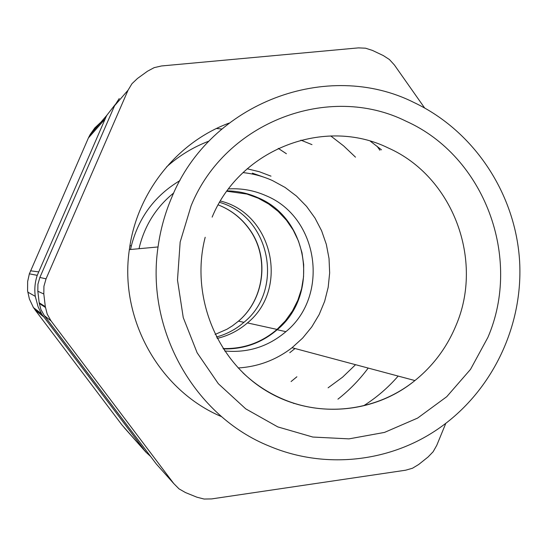 <?xml version="1.0" encoding="UTF-8"?>
<svg xmlns="http://www.w3.org/2000/svg" width="547" height="547" viewBox="0 0 547 547"><rect width="100%" height="100%" fill="white"/><g stroke="black" fill="none" stroke-linecap="round" stroke-linejoin="round"><path stroke-width="0.82" d="M223.08 348.555C243.504 349.075 261.487 342.689 277.021 329.417L285.438 320.788L292.447 310.963L297.876 300.166L301.609 288.666L303.558 276.72L303.681 264.625L301.971 252.646L298.471 241.07L293.254 230.178L286.443 220.215L278.204 211.429L268.707 204.024L258.191 198.178L246.895 194.048L226.841 191.238M217.145 338.408C228.502 335.728 238.601 330.566 247.429 322.921C289.431 289.055 272.912 213.603 220.4 201.022M263.668 177.098L252.358 173.146M216.414 337.02C225.193 334.634 233.2 330.689 240.441 325.192L243.941 322.327C284.72 289.459 270.088 216.448 219.6 202.369M143.67 449.203L43.924 317.062L35.152 310.005L121.967 424.957L145.878 452.123L150.644 456.492M377.047 146.199L379.939 150.275M115.014 104.778L106.631 115.554L105.154 118.952L88.395 137.967L29.381 273.808M37.08 275.339L29.306 273.815L37.251 275.319L105.154 118.952M37.196 275.49C34.933 282.307 34.297 289.26 35.288 296.358L38.078 306.717L41.661 314.06L43.924 317.062M337.943 399.166C349.417 390.155 359.502 379.796 368.199 368.069M355.488 157.16L343.66 145.926L330.75 135.943M29.306 273.815L37.251 275.319M41.736 313.889L33.285 307.482L41.661 314.06M145.946 451.966L124.203 427.651L145.878 452.123M106.733 115.69L89.968 134.904L106.631 115.554M291.079 381.546L296.891 376.774M286.402 153.734L278.259 148.374M221.802 129.01L216.475 128.511M101.229 122.002L104.162 120.08M100.627 122.446L94.809 127.916L90.2 134.418M89.947 134.87L88.395 137.967M29.353 273.883L27.644 281.493L27.589 290.772L29.394 299.011L33.34 307.366M33.538 307.674L35.152 310.005M223.313 348.918C243.695 349.369 261.651 342.976 277.172 329.738C320.022 294.778 309.014 218.526 257.828 197.638C248.058 193.282 237.808 191.033 227.087 190.889M270.991 176.155L259.333 171.731L247.196 168.791M179.963 180.578C155.027 195.457 138.835 217.166 131.389 245.692L130.548 249.494M289.78 352.699L295.004 348.514M224.673 350.983C247.791 353.116 268.208 346.675 285.91 331.667C329.964 295.674 318.655 217.221 266.033 195.703C254.109 190.404 241.617 188.141 228.557 188.913M238.184 367.967C258.211 366.709 276.16 359.96 292.043 347.721L302.669 338.06L311.769 326.928L319.154 314.58L324.665 301.274L328.186 287.298L329.656 272.953L329.034 258.546L326.333 244.386L321.615 230.779L314.969 218.014L306.546 206.363L296.501 196.093L285.069 187.43L272.474 180.565C263.093 176.339 253.282 173.693 243.039 172.613M173.72 192.961C156.982 206.52 145.721 223.819 139.957 244.837L139.02 248.714M171.854 197.159C165.023 213.091 160.421 229.685 158.042 246.95C145.557 330.108 194.807 416.452 269.657 446.27C322.573 468.553 384.52 462.844 432.219 432.773C489.08 397.088 523.226 329.581 519.65 261.999C515.889 194.431 474.564 131.198 413.908 102.474C327.598 59.097 210.513 102.337 171.854 197.159M229.036 123.116C176.866 142.336 136.75 192.653 129.359 249.61C118.993 318.689 159.327 390.585 221.665 416.698M363.734 405.703C376.637 397.512 388.117 387.638 398.161 376.076M381.485 149.837L370.374 141.222M39.186 302.771L40.922 309.575L44.382 315.687L51.015 320.857L47.22 314.135L45.312 306.662L39.186 302.771L37.825 291.25L37.928 284.221L39.863 277.459L114.59 105.708L128.073 90.166L131.984 83.684L137.454 78.488L147.54 71.192L154.172 67.643L161.515 65.961L358.36 47.883L365.546 48.198L372.452 50.42L383.31 55.575L389.437 59.541L394.401 64.984L424.622 107.957M51.015 320.857L173.768 483.562L156.305 463.993L44.382 315.687M445.764 423.433L436.752 445.361L433.135 451.747L428.069 456.991L418.701 464.478L412.513 468.225L405.635 470.208L211.532 498.926L204.058 499.035L196.858 497.182L185.474 492.56L179.013 488.861L173.768 483.562M128.073 90.166L46.051 278.826L39.863 277.459M45.312 306.662L43.815 293.992L43.924 286.266L46.051 278.826M119.239 98.542L114.59 105.708M355.557 364.692L342.579 377.17L328.091 387.823M294.293 403.303L293.698 403.481M166.561 166.903C179.211 155.635 193.371 147.027 209.029 141.078M300.912 140.141L311.975 144.634M248.871 228.393C240.892 217.59 230.663 209.754 218.178 204.872C230.567 209.774 240.735 217.59 248.673 228.345C269.589 256.058 264.885 298.785 238.492 321.13C265.015 298.819 269.774 256.058 248.871 228.393M215.121 334.436L226.95 329.246L232.441 325.827L238.492 321.13L243.941 322.327M38.584 271.886L30.516 270.799M242.82 372.692C254.635 383.953 267.941 392.739 282.744 399.043C326.313 417.805 378.476 410.079 414.92 380.555C433.101 365.854 446.735 347.632 455.822 325.889C484.3 260.399 452.957 176.531 388.192 147.943C324.897 116.743 240.242 148.654 212.14 217.118M191.135 205.713L180.161 242.047L177.488 280.016L183.252 317.588L197.132 352.774L218.349 383.727L245.726 408.848L277.78 426.899L312.802 437.046L348.986 438.872L384.507 432.41L417.614 418.086L446.742 396.698L470.529 369.348L487.89 337.396C522.269 257.938 484.567 156.278 406.052 121.202C329.103 82.816 225.309 121.612 191.135 205.713M43.815 293.992L37.825 291.25M247.429 322.921L277.021 329.417M27.753 292.091L35.288 296.358M277.172 329.738L285.91 331.667M292.043 347.721L414.92 380.555C372.493 415.378 308.74 419.371 261.589 387.864C214.39 356.494 190.746 293.185 205.187 237.268M129.359 249.61L158.042 246.95M39.281 303.462L45.408 307.414M131.389 245.692L129.912 245.863"/></g></svg>
